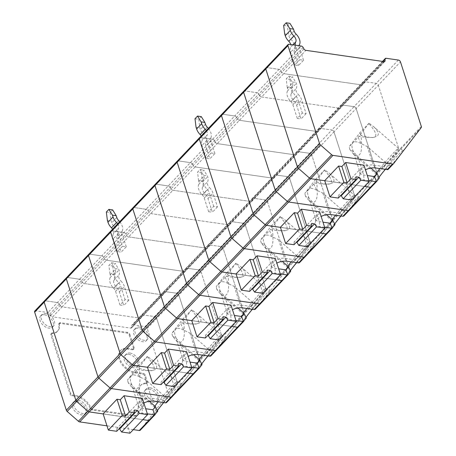 <?xml version="1.0" encoding="UTF-8"?>
<svg xmlns="http://www.w3.org/2000/svg" width="456" height="456" viewBox="0 0 456 456"><rect width="100%" height="100%" fill="white"/><g stroke="black" fill="none" stroke-linecap="round" stroke-linejoin="round"><path stroke-width="0.34" stroke-dasharray="2.28 1.71" d="M34.816 311.032A1.995 1.237 -136.5 0 1 35.739 310.781L47.926 312.542A1.995 1.237 -136.5 0 1 49.852 313.967L50.684 315.438A1.995 1.237 43.5 0 0 52.611 316.863L62.107 306.865A1.995 1.237 -136.5 0 1 60.181 305.44L59.348 303.975L60.181 305.44A1.995 1.237 43.5 0 0 62.107 306.865L140.174 318.134L62.107 306.865L84.269 283.546L162.33 294.815L84.269 283.546A1.995 1.237 -136.5 0 1 82.342 282.121L81.51 280.651L82.342 282.121A1.995 1.237 43.5 0 0 84.269 283.546L106.43 260.228A1.995 1.237 -136.5 0 1 104.504 258.803A1.995 1.237 43.5 0 0 106.43 260.228L184.492 271.491A1.995 1.237 43.5 0 0 185.415 271.24A1.995 1.237 -136.5 0 1 184.492 271.491L106.43 260.228L128.592 236.909L206.653 248.172L128.592 236.909A1.995 1.237 -136.5 0 1 126.665 235.478L125.833 234.013L126.665 235.478A1.995 1.237 43.5 0 0 128.592 236.909L172.915 190.266L250.977 201.535L172.915 190.266A1.995 1.237 -136.5 0 1 170.983 188.841L170.156 187.37L170.983 188.841A1.995 1.237 43.5 0 0 172.915 190.266L195.077 166.947A1.995 1.237 -136.5 0 1 193.144 165.517A1.995 1.237 43.5 0 0 195.077 166.947L273.138 178.21A1.995 1.237 43.5 0 0 274.062 177.96A1.995 1.237 43.5 0 0 274.29 177.23A1.995 1.237 -136.5 0 1 274.062 177.96A1.995 1.237 -136.5 0 1 273.138 178.21L195.077 166.947L217.238 143.623L295.3 154.892L217.238 143.623A1.995 1.237 -136.5 0 1 215.306 142.198L214.48 140.733A1.995 1.237 43.5 0 0 212.553 139.302L200.366 137.547L222.528 114.222A1.995 1.237 43.5 0 0 221.605 114.473M132.89 324.803L145.076 326.564L154.573 316.567A1.995 1.237 -136.5 0 1 156.693 318.425L177.561 383.023A1.995 1.237 -136.5 0 1 177.464 384.1L149.779 420.198L177.464 384.1A1.995 1.237 43.5 0 0 177.561 383.023L156.693 318.425A1.995 1.237 43.5 0 0 154.573 316.567L142.386 314.811A1.995 1.237 43.5 0 0 141.468 315.062A1.995 1.237 -136.5 0 1 142.386 314.811L154.573 316.567L176.734 293.248A1.995 1.237 -136.5 0 1 178.855 295.1L199.717 359.698A1.995 1.237 -136.5 0 1 199.625 360.781L171.94 396.88L199.625 360.781A1.995 1.237 43.5 0 0 199.717 359.698L178.855 295.1A1.995 1.237 43.5 0 0 176.734 293.248L164.548 291.492A1.995 1.237 43.5 0 0 163.63 291.743A1.995 1.237 -136.5 0 1 164.548 291.492L132.89 324.803A1.995 1.237 43.5 0 0 131.972 325.054A1.995 1.237 43.5 0 0 131.738 325.789L131.824 327.146A1.995 1.237 -136.5 0 1 131.596 327.875A1.995 1.237 -136.5 0 1 130.672 328.126L52.611 316.863M145.076 326.564A1.995 1.237 -136.5 0 1 147.197 328.417L168.059 393.015A1.995 1.237 -136.5 0 1 167.962 394.098L221.787 337.463L194.102 373.555L221.787 337.463A1.995 1.237 43.5 0 0 221.878 336.38A1.995 1.237 -136.5 0 1 221.787 337.463L243.943 314.138L216.264 350.236L243.943 314.138A1.995 1.237 43.5 0 0 244.04 313.061A1.995 1.237 -136.5 0 1 243.943 314.138L266.104 290.82L238.425 326.918L266.104 290.82A1.995 1.237 43.5 0 0 266.201 289.737L245.339 225.144A1.995 1.237 43.5 0 0 243.219 223.286L265.381 199.967A1.995 1.237 -136.5 0 1 267.501 201.82L288.363 266.418A1.995 1.237 -136.5 0 1 288.266 267.501L260.587 303.599L288.266 267.501A1.995 1.237 43.5 0 0 288.363 266.418L267.501 201.82A1.995 1.237 43.5 0 0 265.381 199.967L253.194 198.206A1.995 1.237 43.5 0 0 252.276 198.457A1.995 1.237 -136.5 0 1 253.194 198.206L231.032 221.53A1.995 1.237 43.5 0 0 230.115 221.781A1.995 1.237 43.5 0 0 229.881 222.511L229.966 223.873L207.805 247.192L207.719 245.83A1.995 1.237 -136.5 0 1 207.953 245.1A1.995 1.237 -136.5 0 1 208.871 244.849A1.995 1.237 43.5 0 0 207.953 245.1A1.995 1.237 43.5 0 0 207.719 245.83L207.805 247.192A1.995 1.237 -136.5 0 1 207.577 247.921A1.995 1.237 -136.5 0 1 206.653 248.172A1.995 1.237 43.5 0 0 207.577 247.921A1.995 1.237 43.5 0 0 207.805 247.192L185.643 270.511A1.995 1.237 -136.5 0 1 185.415 271.24A1.995 1.237 43.5 0 0 185.643 270.511L185.558 269.154A1.995 1.237 -136.5 0 1 185.791 268.419A1.995 1.237 -136.5 0 1 186.709 268.168L198.896 269.929L186.709 268.168A1.995 1.237 43.5 0 0 185.791 268.419A1.995 1.237 43.5 0 0 185.558 269.154L185.643 270.511L163.482 293.835L163.396 292.473A1.995 1.237 -136.5 0 1 163.63 291.743A1.995 1.237 43.5 0 0 163.396 292.473L163.482 293.835A1.995 1.237 -136.5 0 1 163.254 294.565A1.995 1.237 -136.5 0 1 162.33 294.815A1.995 1.237 43.5 0 0 163.254 294.565A1.995 1.237 43.5 0 0 163.482 293.835L141.32 317.154A1.995 1.237 -136.5 0 1 141.092 317.883A1.995 1.237 -136.5 0 1 140.174 318.134A1.995 1.237 43.5 0 0 141.092 317.883A1.995 1.237 43.5 0 0 141.32 317.154L141.24 315.791A1.995 1.237 -136.5 0 1 141.468 315.062A1.995 1.237 43.5 0 0 141.24 315.791L141.32 317.154L131.824 327.146M140.283 430.196L167.962 394.098M136.236 415.256L135.597 415.923A1.995 1.237 -136.5 0 0 135.654 415.861L142.888 406.421A1.995 1.237 -136.5 0 0 142.984 405.338L139.342 394.07L139.981 393.403L143.617 404.671A1.995 1.237 -136.5 0 1 143.52 405.754L136.287 415.194A1.995 1.237 -136.5 0 1 136.236 415.256A1.995 1.237 -136.5 0 1 135.312 415.507L92.927 409.391A1.995 1.237 -136.5 0 1 90.886 407.732A14.66 9.103 -136.5 0 0 75.85 395.534L72.755 395.09A1.995 1.237 -136.5 0 1 70.64 393.232L51.591 334.271A1.995 1.237 -136.5 0 1 51.739 333.125A1.995 1.237 -136.5 0 1 52.474 332.857A14.66 9.103 -136.5 0 0 57.866 330.896L57.234 331.563A14.66 9.103 -136.5 0 1 51.841 333.524L52.474 332.857M57.234 331.563A14.66 9.103 -136.5 0 0 58.704 324.569L59.343 323.908A14.66 9.103 -136.5 0 1 57.866 330.896M59.343 323.908A1.995 1.237 -136.5 0 1 59.542 322.956A1.995 1.237 -136.5 0 1 60.46 322.705L127.697 332.407A1.995 1.237 -136.5 0 1 129.817 334.265L129.185 334.932A1.995 1.237 -136.5 0 0 127.064 333.074L59.827 323.372L60.46 322.705M139.981 393.403A14.66 9.103 -136.5 0 1 141.075 384.995A14.66 9.103 -136.5 0 1 146.467 383.029A1.995 1.237 -136.5 0 0 147.197 382.766A1.995 1.237 -136.5 0 0 147.351 381.621L145.282 375.214A1.995 1.237 43.5 0 0 143.161 373.361L135.375 372.238A14.66 9.103 -136.5 0 1 121.906 362.913A14.66 9.103 -136.5 0 1 120.891 350.191A14.66 9.103 -136.5 0 1 127.663 348.35L133.101 349.131A1.995 1.237 43.5 0 0 134.018 348.88A1.995 1.237 43.5 0 0 134.167 347.74L129.817 334.265M135.597 415.923A1.995 1.237 -136.5 0 1 134.68 416.174L92.294 410.052A1.995 1.237 -136.5 0 1 90.254 408.394L90.886 407.732M51.739 333.125L51.106 333.792A1.995 1.237 -136.5 0 0 50.958 334.932L70.002 393.898A1.995 1.237 -136.5 0 0 72.122 395.757L75.217 396.201A14.66 9.103 -136.5 0 1 90.254 408.394M51.106 333.792A1.995 1.237 -136.5 0 1 51.841 333.524M58.704 324.569A1.995 1.237 -136.5 0 1 58.909 323.623A1.995 1.237 -136.5 0 1 59.827 323.372M147.351 381.621L146.712 382.288L144.649 375.881A1.995 1.237 43.5 0 0 142.529 374.028L134.742 372.905A14.66 9.103 -136.5 0 1 121.273 363.58A14.66 9.103 -136.5 0 1 120.259 350.858A14.66 9.103 -136.5 0 1 127.03 349.011L132.468 349.798A1.995 1.237 43.5 0 0 133.386 349.547A1.995 1.237 43.5 0 0 133.534 348.401L129.185 334.932M139.342 394.07A14.66 9.103 -136.5 0 1 140.437 385.662A14.66 9.103 -136.5 0 1 145.834 383.695A1.995 1.237 -136.5 0 0 146.564 383.433A1.995 1.237 -136.5 0 0 146.712 382.288M148.907 389.071A8.208 5.101 -136.5 0 1 156.351 394.144A8.208 5.101 -136.5 0 1 157.166 401.246A8.208 5.101 -136.5 0 1 147.556 399.456A8.208 5.101 -136.5 0 1 145.276 389.948A8.208 5.101 -136.5 0 1 148.907 389.071M150.206 387.845A8.077 5.016 -136.5 0 1 157.537 392.838A8.077 5.016 -136.5 0 1 158.335 399.827A8.077 5.016 -136.5 0 1 148.878 398.065A8.077 5.016 -136.5 0 1 146.632 388.706A8.077 5.016 -136.5 0 1 150.206 387.845M128.723 354.272A8.208 5.101 -136.5 0 1 136.173 359.345A8.208 5.101 -136.5 0 1 136.988 366.447A8.208 5.101 -136.5 0 1 127.372 364.657A8.208 5.101 -136.5 0 1 125.098 355.144A8.208 5.101 -136.5 0 1 128.723 354.272M130.028 353.041A8.077 5.016 -136.5 0 1 137.353 358.04A8.077 5.016 -136.5 0 1 138.157 365.028A8.077 5.016 -136.5 0 1 128.695 363.267A8.077 5.016 -136.5 0 1 126.454 353.907A8.077 5.016 -136.5 0 1 130.028 353.041M76.916 401.457A8.208 5.101 -136.5 0 1 84.36 406.535A8.208 5.101 -136.5 0 1 85.175 413.632A8.208 5.101 -136.5 0 1 75.565 411.842A8.208 5.101 -136.5 0 1 73.285 402.334A8.208 5.101 -136.5 0 1 76.916 401.457M78.215 400.231A8.077 5.016 -136.5 0 1 85.546 405.224A8.077 5.016 -136.5 0 1 86.344 412.213A8.077 5.016 -136.5 0 1 76.887 410.451A8.077 5.016 -136.5 0 1 74.641 401.092A8.077 5.016 -136.5 0 1 78.215 400.231M44.449 314.771A8.208 5.101 -136.5 0 1 53.17 322.409A8.208 5.101 -136.5 0 1 52.708 326.952A8.208 5.101 -136.5 0 1 43.098 325.156A8.208 5.101 -136.5 0 1 40.818 315.649A8.208 5.101 -136.5 0 1 44.449 314.771M45.748 313.546A8.077 5.016 -136.5 0 1 53.078 318.544A8.077 5.016 -136.5 0 1 53.876 325.527A8.077 5.016 -136.5 0 1 44.42 323.766A8.077 5.016 -136.5 0 1 42.174 314.412A8.077 5.016 -136.5 0 1 45.748 313.546M146.946 335.947A8.208 5.101 -136.5 0 1 146.479 340.484A8.208 5.101 -136.5 0 1 136.868 338.694A8.208 5.101 -136.5 0 1 134.588 329.186A8.208 5.101 -136.5 0 1 138.219 328.309A8.208 5.101 -136.5 0 1 146.946 335.947M133.312 429.643L106.989 425.841M139.519 327.083A8.077 5.016 -136.5 0 1 146.849 332.076A8.077 5.016 -136.5 0 1 147.653 339.065A8.077 5.016 -136.5 0 1 138.191 337.303A8.077 5.016 -136.5 0 1 135.951 327.944A8.077 5.016 -136.5 0 1 139.519 327.083M35.739 310.781L45.235 300.789L57.422 302.545A1.995 1.237 -136.5 0 1 59.348 303.975A1.995 1.237 43.5 0 0 57.422 302.545L45.235 300.789A1.995 1.237 43.5 0 0 44.317 301.04M142.808 419.645L103.141 413.923L142.808 419.645M168.059 393.015L221.878 336.38L201.016 271.782A1.995 1.237 43.5 0 0 198.896 269.929A1.995 1.237 -136.5 0 1 201.016 271.782L221.878 336.38L244.04 313.061L223.178 248.463A1.995 1.237 43.5 0 0 221.057 246.61A1.995 1.237 -136.5 0 1 223.178 248.463L244.04 313.061L266.201 289.737A1.995 1.237 43.5 0 1 266.104 290.82L310.428 244.182L282.748 280.275L310.428 244.182A1.995 1.237 43.5 0 0 310.525 243.099L289.663 178.501A1.995 1.237 43.5 0 0 287.542 176.649L275.356 174.887L287.542 176.649A1.995 1.237 -136.5 0 1 289.663 178.501L310.525 243.099A1.995 1.237 -136.5 0 1 310.428 244.182L332.589 220.858L304.91 256.956L332.589 220.858A1.995 1.237 43.5 0 0 332.686 219.781L311.824 155.182A1.995 1.237 43.5 0 0 309.704 153.324L297.517 151.569A1.995 1.237 43.5 0 0 296.594 151.82A1.995 1.237 43.5 0 0 296.366 152.549L296.451 153.911L296.366 152.549A1.995 1.237 -136.5 0 1 296.594 151.82A1.995 1.237 -136.5 0 1 297.517 151.569L275.356 174.887A1.995 1.237 43.5 0 0 274.438 175.138A1.995 1.237 43.5 0 0 274.204 175.868L274.29 177.23L274.204 175.868A1.995 1.237 -136.5 0 1 274.438 175.138A1.995 1.237 -136.5 0 1 275.356 174.887L253.194 198.206L265.381 199.967L309.704 153.324A1.995 1.237 -136.5 0 1 311.824 155.182L332.686 219.781A1.995 1.237 -136.5 0 1 332.589 220.858L354.751 197.539L327.072 233.637L354.751 197.539A1.995 1.237 43.5 0 0 354.848 196.456L333.986 131.858A1.995 1.237 43.5 0 0 331.865 130.006L354.027 106.687A1.995 1.237 -136.5 0 1 356.142 108.539L377.009 173.137A1.995 1.237 -136.5 0 1 376.912 174.22L349.233 210.313L376.912 174.22A1.995 1.237 43.5 0 0 377.009 173.137L356.142 108.539A1.995 1.237 43.5 0 0 354.027 106.687L341.84 104.926A1.995 1.237 43.5 0 0 340.917 105.176A1.995 1.237 -136.5 0 1 341.84 104.926L319.679 128.244A1.995 1.237 43.5 0 0 318.755 128.495A1.995 1.237 43.5 0 0 318.527 129.23L318.613 130.587L296.451 153.911A1.995 1.237 -136.5 0 1 296.223 154.641A1.995 1.237 43.5 0 0 296.451 153.911L252.128 200.549L252.043 199.192A1.995 1.237 -136.5 0 1 252.276 198.457A1.995 1.237 43.5 0 0 252.043 199.192L252.128 200.549A1.995 1.237 -136.5 0 1 251.9 201.284A1.995 1.237 -136.5 0 1 250.977 201.535A1.995 1.237 43.5 0 0 251.9 201.284A1.995 1.237 43.5 0 0 252.128 200.549L229.966 223.873A1.995 1.237 43.5 0 1 229.738 224.603A1.995 1.237 43.5 0 0 229.966 223.873L229.881 222.511L131.738 325.789M50.684 315.438L104.504 258.803L103.672 257.332A1.995 1.237 43.5 0 0 101.745 255.907A1.995 1.237 -136.5 0 1 103.672 257.332L104.504 258.803L193.144 165.517L192.318 164.052A1.995 1.237 43.5 0 0 190.391 162.627L178.205 160.865L190.391 162.627A1.995 1.237 -136.5 0 1 192.318 164.052L193.144 165.517L215.306 142.198A1.995 1.237 43.5 0 0 217.238 143.623L261.562 96.986L339.623 108.249L261.562 96.986A1.995 1.237 -136.5 0 1 259.629 95.555L258.803 94.09L259.629 95.555A1.995 1.237 43.5 0 0 261.562 96.986L283.723 73.661A1.995 1.237 -136.5 0 1 281.791 72.236A1.995 1.237 43.5 0 0 283.723 73.661L361.785 84.93A1.995 1.237 43.5 0 0 362.702 84.679A1.995 1.237 43.5 0 0 362.936 83.95A1.995 1.237 -136.5 0 1 362.702 84.679A1.995 1.237 -136.5 0 1 361.785 84.93L283.723 73.661L305.879 50.342M383.946 61.611L339.623 108.249A1.995 1.237 43.5 0 0 340.541 107.998A1.995 1.237 43.5 0 0 340.774 107.268A1.995 1.237 -136.5 0 1 340.541 107.998A1.995 1.237 -136.5 0 1 339.623 108.249L295.3 154.892A1.995 1.237 43.5 0 0 296.223 154.641A1.995 1.237 -136.5 0 1 295.3 154.892L228.815 224.854L150.754 213.585A1.995 1.237 43.5 0 1 148.827 212.16L147.995 210.689A1.995 1.237 43.5 0 0 146.068 209.264L123.907 232.583A1.995 1.237 -136.5 0 1 125.833 234.013A1.995 1.237 43.5 0 0 123.907 232.583L111.72 230.827L133.882 207.508L146.068 209.264L168.23 185.945A1.995 1.237 -136.5 0 1 170.156 187.37A1.995 1.237 43.5 0 0 168.23 185.945L156.043 184.184L200.366 137.547L212.553 139.302A1.995 1.237 -136.5 0 1 214.48 140.733L215.306 142.198L237.468 118.879L236.641 117.409A1.995 1.237 43.5 0 0 234.715 115.984L168.23 185.945L156.043 184.184A1.995 1.237 -136.5 0 0 155.12 184.435M236.105 273.999L275.777 279.722L236.105 273.999M147.197 328.417L245.339 225.144L266.201 289.737L354.848 196.456A1.995 1.237 43.5 0 1 354.751 197.539L399.074 150.896L371.395 186.994L399.074 150.896A1.995 1.237 43.5 0 0 399.171 149.819L378.303 85.221A1.995 1.237 43.5 0 0 376.189 83.362L364.002 81.607L376.189 83.362A1.995 1.237 -136.5 0 1 378.303 85.221L399.171 149.819A1.995 1.237 -136.5 0 1 399.074 150.896L421.236 127.577M382.926 61.463L362.851 82.587A1.995 1.237 -136.5 0 1 363.079 81.858A1.995 1.237 -136.5 0 1 364.002 81.607A1.995 1.237 43.5 0 0 363.079 81.858A1.995 1.237 43.5 0 0 362.851 82.587L340.689 105.906A1.995 1.237 -136.5 0 1 340.917 105.176A1.995 1.237 43.5 0 0 340.689 105.906L340.774 107.268L340.689 105.906L318.527 129.23L318.613 130.587A1.995 1.237 43.5 0 1 318.379 131.322A1.995 1.237 43.5 0 0 318.613 130.587L362.936 83.95L362.851 82.587L362.936 83.95L384.146 61.628M303.126 47.447L258.803 94.09A1.995 1.237 43.5 0 0 256.87 92.665A1.995 1.237 -136.5 0 1 258.803 94.09L236.641 117.409L237.468 118.879A1.995 1.237 43.5 0 0 239.4 120.304L317.462 131.573A1.995 1.237 43.5 0 0 318.379 131.322A1.995 1.237 43.5 0 1 317.462 131.573L239.4 120.304A1.995 1.237 43.5 0 1 237.468 118.879L281.791 72.236L280.964 70.771A1.995 1.237 43.5 0 0 279.032 69.34L266.845 67.585L279.032 69.34A1.995 1.237 -136.5 0 1 280.964 70.771L281.791 72.236L303.952 48.917M301.194 46.022L256.87 92.665L244.684 90.904L289.007 44.261M243.766 91.154A1.995 1.237 -136.5 0 1 244.684 90.904L256.87 92.665L234.715 115.984L222.528 114.222L234.715 115.984A1.995 1.237 43.5 0 1 236.641 117.409L147.995 210.689A1.995 1.237 43.5 0 0 146.068 209.264L133.882 207.508A1.995 1.237 43.5 0 0 132.958 207.759M324.752 180.718L364.418 186.441L324.752 180.718M252.35 309.299A18.764 0.969 131.2 0 1 270.271 290.141A18.764 0.969 131.2 0 1 257.743 305.947L255.206 309.259M246.348 317.946A18.764 0.969 131.2 0 1 245.556 318.379A18.764 0.969 131.2 0 1 246.046 317.353M217.466 206.921L212.399 212.257L207.97 198.548A10.556 6.555 43.5 0 0 204.448 192.968L209.509 187.638A10.556 6.555 43.5 0 1 213.037 193.219L217.466 206.921L213.716 206.38L208.648 211.715L212.399 212.257M384.864 61.36L229.738 224.603A1.995 1.237 43.5 0 1 228.815 224.854A1.995 1.237 43.5 0 0 229.738 224.603L131.596 327.875M382.516 61.406L230.115 221.781A1.995 1.237 43.5 0 1 231.032 221.53L208.871 244.849L221.057 246.61L208.871 244.849L164.548 291.492L176.734 293.248L243.219 223.286L231.032 221.53L243.219 223.286A1.995 1.237 43.5 0 1 245.339 225.144L333.986 131.858A1.995 1.237 43.5 0 0 331.865 130.006L319.679 128.244L331.865 130.006L309.704 153.324L297.517 151.569L319.679 128.244A1.995 1.237 43.5 0 0 318.755 128.495A1.995 1.237 43.5 0 0 318.527 129.23L229.881 222.511A1.995 1.237 43.5 0 1 230.115 221.781L131.972 325.054M218.572 339.919L213.328 323.674L191.759 320.562M213.328 323.674L230.992 305.081M231.454 326.365L191.782 320.636L231.454 326.365M235.997 320.579L231.061 319.867A10.556 5.455 162.1 0 1 226.592 315.894A10.556 5.455 162.1 0 1 232.492 309.721M204.448 192.968A5.865 3.642 43.5 0 1 202.538 187.057A10.556 6.555 43.5 0 0 202.624 182.001L202.356 181.163L198.605 180.622L198.873 181.459A5.865 3.642 43.5 0 1 198.827 184.27L203.889 178.94A5.865 3.642 43.5 0 0 203.94 176.124L200.099 169.489L197.568 172.157L201.318 172.699L203.849 170.031L207.691 176.666A10.556 6.555 43.5 0 1 207.6 181.727A5.865 3.642 43.5 0 0 209.509 187.638M200.099 169.489L203.849 170.031M244.028 313.289A17.009 0.878 131.2 0 1 243.094 313.893A17.009 0.878 131.2 0 1 243.088 313.876A17.009 0.878 131.2 0 1 243.567 312.89M246.884 308.512A17.009 0.878 131.2 0 1 258.518 295.072A17.009 0.878 131.2 0 1 265.483 288.289A17.009 0.878 131.2 0 1 265.5 288.3A17.009 0.878 131.2 0 1 253.525 303.297A452.341 271.987 18.3 0 0 257.743 305.947M227.943 275.088C244.707 280.531 247.329 276.615 235.809 263.346A17.009 0.878 131.2 0 1 236.077 263.14L241.047 266.897C249.968 276.074 244.94 279.22 225.959 276.33A17.009 0.878 131.2 0 1 225.133 277.265L216.184 286.687L226.86 272.768L227.943 275.088C229.978 292.057 227.59 298.48 220.784 294.359L216.885 289.509L220.522 291.715L224.762 296.423L237.964 307.982M225.133 277.265L228.228 283.603L234.259 286.431L253.525 303.297L251.068 306.5L254.773 309.567M226.86 272.768L235.809 263.346M236.077 263.14L225.959 276.33M216.885 289.509L216.184 286.687M251.068 306.5L240.232 304.933A8.795 4.543 162.1 0 0 231.716 306.58A8.795 4.543 162.1 0 0 227.014 311.619A8.795 4.543 162.1 0 0 227.116 312.634A8.795 4.543 162.1 0 0 230.736 314.931L234.338 315.449M220.522 291.715L219.615 289.412C218.646 286.3 218.766 284.06 219.98 282.691C221.679 281.113 224.426 281.42 228.228 283.603M223.121 316.703L205.456 335.291L207.645 335.605M205.36 338.01L205.456 335.291M201.318 172.699L202.356 181.163M198.605 180.622L197.568 172.157M203.889 178.94A10.556 6.555 43.5 0 0 207.326 189.576A5.865 3.642 43.5 0 1 209.287 192.677L213.716 206.38M198.827 184.27A10.556 6.555 43.5 0 0 202.264 194.911L207.326 189.576M208.648 211.715L204.22 198.012A5.865 3.642 43.5 0 0 202.264 194.911M203.672 175.292L207.423 175.834M340.991 216.019A18.764 0.969 131.2 0 1 358.918 196.861A18.764 0.969 131.2 0 1 346.389 212.667L343.847 215.979M334.989 224.66A18.764 0.969 131.2 0 1 334.202 225.099A18.764 0.969 131.2 0 1 334.693 224.067M306.107 113.641L301.045 118.97L296.617 105.268A10.556 6.555 43.5 0 0 293.088 99.687L298.156 94.358A10.556 6.555 43.5 0 1 301.684 99.938L306.107 113.641L302.356 113.099L297.295 118.429L301.045 118.97M398.35 60.044L354.027 106.687L341.84 104.926L386.164 58.288M307.219 246.639L301.969 230.388L280.406 227.276M301.969 230.388L319.639 211.801M320.101 233.084L280.429 227.356L320.101 233.084M324.643 227.299L319.702 226.586A10.556 5.455 162.1 0 1 315.233 222.613A10.556 5.455 162.1 0 1 321.132 216.44M293.088 99.687A5.865 3.642 43.5 0 1 291.179 93.776A10.556 6.555 43.5 0 0 291.27 88.715L291.002 87.883L287.251 87.341L287.519 88.173A5.865 3.642 43.5 0 1 287.468 90.989L292.535 85.654A5.865 3.642 43.5 0 0 292.587 82.844L288.745 76.209L286.214 78.871L289.965 79.412L292.495 76.751L296.337 83.385A10.556 6.555 43.5 0 1 296.246 88.447A5.865 3.642 43.5 0 0 298.156 94.358M288.745 76.209L292.495 76.751M332.675 220.009A17.009 0.878 131.2 0 1 331.74 220.607A17.009 0.878 131.2 0 1 331.729 220.596A17.009 0.878 131.2 0 1 332.213 219.604M335.53 215.232A17.009 0.878 131.2 0 1 347.164 201.786A17.009 0.878 131.2 0 1 354.13 195.008A17.009 0.878 131.2 0 1 354.141 195.014A17.009 0.878 131.2 0 1 342.171 210.011A452.341 271.987 18.3 0 0 346.389 212.667M316.589 181.807C333.353 187.251 335.975 183.335 324.455 170.065A17.009 0.878 131.2 0 1 324.718 169.86L329.694 173.616C338.614 182.793 333.581 185.94 314.606 183.044A17.009 0.878 131.2 0 1 313.779 183.985L304.83 193.407L315.501 179.487L316.589 181.807C318.624 198.776 316.236 205.2 309.424 201.079L305.531 196.228L309.168 198.434L313.403 203.142L326.61 214.702M313.779 183.985L316.874 190.323L322.905 193.15L342.171 210.011L339.714 213.214L343.414 216.286M315.501 179.487L324.455 170.065M324.718 169.86L314.606 183.044M305.531 196.228L304.83 193.407M339.714 213.214L328.879 211.652A8.795 4.543 162.1 0 0 320.363 213.3A8.795 4.543 162.1 0 0 315.66 218.338A8.795 4.543 162.1 0 0 315.763 219.353A8.795 4.543 162.1 0 0 319.382 221.65L322.985 222.169M309.168 198.434L308.262 196.131C307.293 193.019 307.412 190.779 308.627 189.411C310.319 187.832 313.072 188.14 316.874 190.323M311.767 223.423L294.103 242.011L296.286 242.324M294.006 244.73L294.103 242.011M289.965 79.412L291.002 87.883M287.251 87.341L286.214 78.871M292.535 85.654A10.556 6.555 43.5 0 0 295.972 96.296A5.865 3.642 43.5 0 1 297.933 99.397L302.356 113.099M287.468 90.989A10.556 6.555 43.5 0 0 290.905 101.625L295.972 96.296M297.295 118.429L292.866 104.726A5.865 3.642 43.5 0 0 290.905 101.625M292.313 82.006L296.064 82.547M385.314 169.381A18.764 0.969 131.2 0 1 403.241 150.224A18.764 0.969 131.2 0 1 390.712 166.03L388.17 169.336M379.312 178.022A18.764 0.969 131.2 0 1 378.526 178.456A18.764 0.969 131.2 0 1 379.016 177.43M351.542 199.996L346.292 183.751L324.723 180.639M346.292 183.751L363.956 165.157M368.967 180.656L364.025 179.943A10.556 5.455 162.1 0 1 359.556 175.976A10.556 5.455 162.1 0 1 365.455 169.797M265.928 67.836A1.995 1.237 -136.5 0 1 266.845 67.585M299.791 59.69L294.73 65.026L298.48 65.567L303.548 60.232L299.791 59.69L295.676 46.945A10.556 6.555 -136.5 0 1 295.283 45.167M379.854 168.589A17.009 0.878 131.2 0 1 391.487 155.148A17.009 0.878 131.2 0 1 398.453 148.365A17.009 0.878 131.2 0 1 386.494 163.373L367.222 146.507L361.198 143.686L358.102 137.347L352.95 142.768C354.643 141.195 357.396 141.497 361.198 143.686M376.998 173.365A17.009 0.878 131.2 0 1 376.063 173.97A17.009 0.878 131.2 0 1 376.052 173.953A17.009 0.878 131.2 0 1 376.536 172.966M370.933 168.059L357.726 156.499L353.485 151.797L349.855 149.585L353.748 154.436C360.559 158.557 362.947 152.139 360.913 135.164C377.676 140.608 380.298 136.692 368.779 123.422A17.009 0.878 131.2 0 1 369.041 123.217L374.017 126.973L398.464 148.377A17.009 0.878 131.2 0 1 398.464 148.377L403.241 150.224M374.017 126.973C382.937 136.156 377.904 139.297 358.929 136.407A17.009 0.878 131.2 0 1 358.102 137.347M353.485 151.797L352.585 149.494C351.61 146.376 351.736 144.136 352.95 142.768L349.148 146.764L359.824 132.844L368.779 123.422M359.824 132.844L360.913 135.164M387.737 169.649L384.037 166.577L386.494 163.373A452.341 271.987 18.3 0 0 390.712 166.03M384.037 166.577L373.202 165.015A8.795 4.543 162.1 0 0 364.68 166.657A8.795 4.543 162.1 0 0 359.978 171.695A8.795 4.543 162.1 0 0 360.08 172.716A8.795 4.543 162.1 0 0 363.706 175.007L367.308 175.526M369.041 123.217L358.929 136.407M294.73 65.026L290.609 52.275A10.556 6.555 -136.5 0 1 290.7 47.219A5.865 3.642 -136.5 0 0 290.785 44.523M303.548 60.232L299.427 47.487A5.865 3.642 -136.5 0 1 299.193 45.731M299.427 47.487L294.359 52.816A5.865 3.642 -136.5 0 1 294.411 50.006A10.556 6.555 -136.5 0 0 290.974 39.364A5.865 3.642 -136.5 0 1 289.018 36.263L288.437 34.474L287.4 26.009L289.93 23.341M283.649 25.468L287.4 26.009M294.359 52.816L298.48 65.567M338.323 198.086L338.426 195.367L340.609 195.687M356.09 176.78L338.426 195.367M349.855 149.585L349.148 146.764M284.686 33.932L288.437 34.474M296.674 262.662A18.764 0.969 131.2 0 1 314.594 243.504A18.764 0.969 131.2 0 1 302.066 259.31L299.529 262.622M290.666 271.303A18.764 0.969 131.2 0 1 289.879 271.736A18.764 0.969 131.2 0 1 290.369 270.71M262.895 293.276L257.646 277.031L236.083 273.919M257.646 277.031L275.316 258.444M280.32 273.936L275.384 273.224A10.556 5.455 162.1 0 1 270.915 269.257A10.556 5.455 162.1 0 1 276.815 263.083M177.281 161.116A1.995 1.237 -136.5 0 1 178.205 160.865M211.151 152.977L206.083 158.306L209.834 158.848L214.901 153.518L211.151 152.977L207.03 140.226A10.556 6.555 -136.5 0 1 207.121 135.17L202.054 140.499A5.865 3.642 -136.5 0 0 201.233 135.916M291.207 261.869A17.009 0.878 131.2 0 1 302.841 248.429A17.009 0.878 131.2 0 1 309.806 241.646A17.009 0.878 131.2 0 1 309.818 241.657A17.009 0.878 131.2 0 1 297.848 256.654L278.582 239.788L272.551 236.966L269.456 230.628L264.303 236.048C266.002 234.475 268.749 234.777 272.551 236.966M288.352 266.646A17.009 0.878 131.2 0 1 287.417 267.25A17.009 0.878 131.2 0 1 287.405 267.239A17.009 0.878 131.2 0 1 287.89 266.247M264.845 245.077L263.938 242.774C262.969 239.656 263.089 237.416 264.303 236.048L260.507 240.05L271.183 226.125L272.266 228.45C274.301 245.419 271.913 251.843 265.101 247.716L261.208 242.871L264.845 245.077L269.08 249.785L282.287 261.339M272.266 228.45C289.03 233.888 291.652 229.978 280.132 216.708A17.009 0.878 131.2 0 1 280.4 216.497L285.37 220.254C294.291 229.436 289.264 232.577 270.283 229.687A17.009 0.878 131.2 0 1 269.456 230.628M271.183 226.125L280.132 216.708M299.096 262.93L295.391 259.857L297.848 256.654A452.341 271.987 18.3 0 0 302.066 259.31M295.391 259.857L284.555 258.295A8.795 4.543 162.1 0 0 276.04 259.943A8.795 4.543 162.1 0 0 271.337 264.982A8.795 4.543 162.1 0 0 271.44 265.996A8.795 4.543 162.1 0 0 275.059 268.288L278.662 268.806M280.4 216.497L270.283 229.687M206.083 158.306L201.968 145.555A10.556 6.555 -136.5 0 1 202.054 140.499M206.294 130.587A5.865 3.642 -136.5 0 1 207.121 135.17M214.901 153.518L210.78 140.767A5.865 3.642 -136.5 0 1 210.832 137.957L205.77 143.287A5.865 3.642 -136.5 0 0 205.719 146.097L209.834 158.848M207.394 127.315L202.333 132.645A10.556 6.555 -136.5 0 1 205.77 143.287M208.375 128.398A10.556 6.555 -136.5 0 1 210.832 137.957M202.333 132.645A5.865 3.642 -136.5 0 1 200.372 129.544L199.791 127.754L198.753 119.29L201.29 116.622M195.003 118.748L198.753 119.29M249.683 291.373L249.78 288.654L251.963 288.967M267.444 270.06L249.78 288.654M261.208 242.871L260.507 240.05M196.04 127.213L199.791 127.754M421.333 126.494L354.848 196.456L333.986 131.858L400.465 61.896M199.443 137.797A1.995 1.237 -136.5 0 1 200.366 137.547M130.672 328.126L228.815 224.854L150.754 213.585A1.995 1.237 43.5 0 1 148.827 212.16L147.995 210.689L81.51 280.651A1.995 1.237 43.5 0 0 79.583 279.226A1.995 1.237 -136.5 0 1 81.51 280.651L49.852 313.967M110.797 231.078A1.995 1.237 -136.5 0 1 111.72 230.827L123.907 232.583L101.745 255.907L89.558 254.146L101.745 255.907L79.583 279.226L67.397 277.47L111.72 230.827M208.027 355.942A18.764 0.969 131.2 0 1 225.948 336.784A18.764 0.969 131.2 0 1 213.419 352.591L210.883 355.902M202.025 364.583A18.764 0.969 131.2 0 1 201.233 365.022A18.764 0.969 131.2 0 1 201.729 363.991M174.249 386.557L169.005 370.312L147.436 367.2M169.005 370.312L186.669 351.724M147.459 367.279L187.131 373.008L147.459 367.279M191.674 367.222L186.738 366.51A10.556 5.455 162.1 0 1 182.269 362.537A10.556 5.455 162.1 0 1 188.168 356.364M88.635 254.397A1.995 1.237 -136.5 0 1 89.558 254.146M122.504 246.257L117.437 251.587L121.188 252.128L126.255 246.799L122.504 246.257L118.389 233.506A10.556 6.555 -136.5 0 1 118.474 228.45L113.413 233.78A5.865 3.642 -136.5 0 0 112.586 229.197M202.561 355.156A17.009 0.878 131.2 0 1 214.195 341.709A17.009 0.878 131.2 0 1 221.16 334.932A17.009 0.878 131.2 0 1 221.177 334.938A17.009 0.878 131.2 0 1 209.201 349.934L189.935 333.068L183.905 330.247L180.815 323.908L175.657 329.329C177.355 327.756 180.103 328.058 183.905 330.247M199.705 359.932A17.009 0.878 131.2 0 1 198.776 360.531A17.009 0.878 131.2 0 1 198.765 360.519A17.009 0.878 131.2 0 1 199.243 359.527M176.198 338.358L175.292 336.055C174.323 332.943 174.443 330.703 175.657 329.329L171.861 333.33L182.537 319.411L183.625 321.731C185.655 338.7 183.266 345.124 176.461 340.997L172.562 336.152L176.198 338.358L180.439 343.066L193.64 354.62M183.625 321.731C200.389 327.174 203.011 323.258 191.491 309.989A17.009 0.878 131.2 0 1 191.754 309.778L196.724 313.54C205.645 322.717 200.617 325.863 181.636 322.968A17.009 0.878 131.2 0 1 180.815 323.908M182.537 319.411L191.491 309.989M210.45 356.21L206.745 353.138L209.201 349.934A452.341 271.987 18.3 0 0 213.419 352.591M206.745 353.138L195.915 351.576A8.795 4.543 162.1 0 0 187.393 353.223A8.795 4.543 162.1 0 0 182.691 358.262A8.795 4.543 162.1 0 0 182.793 359.277A8.795 4.543 162.1 0 0 186.413 361.568L190.015 362.092M191.754 309.778L181.636 322.968M117.437 251.587L113.322 238.841A10.556 6.555 -136.5 0 1 113.413 233.78M117.654 223.867A5.865 3.642 -136.5 0 1 118.474 228.45M126.255 246.799L122.14 234.048A5.865 3.642 -136.5 0 1 122.185 231.238L117.124 236.567A5.865 3.642 -136.5 0 0 117.072 239.383L121.188 252.128M118.748 220.596L113.686 225.931A10.556 6.555 -136.5 0 1 117.124 236.567M119.728 221.679A10.556 6.555 -136.5 0 1 122.185 231.238M113.686 225.931A5.865 3.642 -136.5 0 1 111.726 222.83L111.144 221.035L110.107 212.57L112.643 209.902M106.356 212.029L110.107 212.57M161.036 384.653L161.133 381.934L163.322 382.248M178.798 363.341L161.133 381.934M172.562 336.152L171.861 333.33M107.394 220.493L111.144 221.035M66.479 277.721A1.995 1.237 -136.5 0 1 67.397 277.47L79.583 279.226L47.926 312.542M163.704 402.585A18.764 0.969 131.2 0 1 181.625 383.428A18.764 0.969 131.2 0 1 169.096 399.234L166.56 402.54M157.702 411.226A18.764 0.969 131.2 0 1 156.915 411.66A18.764 0.969 131.2 0 1 157.405 410.634M128.82 300.208L123.753 305.537L119.329 291.834A10.556 6.555 43.5 0 0 115.801 286.254L120.868 280.919A10.556 6.555 43.5 0 1 124.391 286.505L128.82 300.208L125.069 299.666L120.002 304.996L123.753 305.537M129.926 433.2L124.682 416.955L103.113 413.843M124.682 416.955L142.346 398.362M147.351 413.86L142.414 413.147A10.556 5.455 162.1 0 1 137.946 409.18A10.556 5.455 162.1 0 1 143.845 403.007M115.801 286.254A5.865 3.642 43.5 0 1 113.892 280.337A10.556 6.555 43.5 0 0 113.983 275.281L113.709 274.444L109.959 273.902L110.232 274.74A5.865 3.642 43.5 0 1 110.181 277.55L115.248 272.221A5.865 3.642 43.5 0 0 115.294 269.41L111.458 262.77L108.921 265.438L112.672 265.979L115.208 263.311L119.044 269.952A10.556 6.555 43.5 0 1 118.959 275.008A5.865 3.642 43.5 0 0 120.868 280.919M111.458 262.77L115.208 263.311M155.382 406.57A17.009 0.878 131.2 0 1 154.453 407.174A17.009 0.878 131.2 0 1 154.441 407.157A17.009 0.878 131.2 0 1 154.926 406.171M158.238 401.793A17.009 0.878 131.2 0 1 169.871 388.352A17.009 0.878 131.2 0 1 176.837 381.569A17.009 0.878 131.2 0 1 176.854 381.581A17.009 0.878 131.2 0 1 164.878 396.577A452.341 271.987 18.3 0 0 169.096 399.234M139.302 368.368C156.066 373.812 158.688 369.896 147.168 356.626A17.009 0.878 131.2 0 1 147.43 356.421L152.401 360.177C161.321 369.36 156.294 372.501 137.319 369.611A17.009 0.878 131.2 0 1 136.492 370.551L127.537 379.968L138.214 366.048L139.302 368.368C141.331 385.343 138.943 391.767 132.137 387.64L128.239 382.789L131.875 385.001L136.116 389.703L149.317 401.263M136.492 370.551L139.582 376.89L145.612 379.711L164.878 396.577L162.421 399.781L166.126 402.853M138.214 366.048L147.168 356.626M147.43 356.421L137.319 369.611M128.239 382.789L127.537 379.968M162.421 399.781L151.591 398.219A8.795 4.543 162.1 0 0 143.07 399.866A8.795 4.543 162.1 0 0 138.367 404.899A8.795 4.543 162.1 0 0 138.47 405.92A8.795 4.543 162.1 0 0 142.09 408.211L145.698 408.73M131.875 385.001L130.969 382.698C130 379.58 130.125 377.34 131.339 375.972C133.032 374.399 135.78 374.701 139.582 376.89M134.48 409.984L116.81 428.572L118.999 428.891M116.713 431.29L116.81 428.572M112.672 265.979L113.709 274.444M109.959 273.902L108.921 265.438M115.248 272.221A10.556 6.555 43.5 0 0 118.685 282.862A5.865 3.642 43.5 0 1 120.64 285.963L125.069 299.666M110.181 277.55A10.556 6.555 43.5 0 0 113.618 288.192L118.685 282.862M120.002 304.996L115.579 291.293A5.865 3.642 43.5 0 0 113.618 288.192M115.026 268.573L118.777 269.114M142.984 405.338L143.617 404.671M142.888 406.421L143.52 405.754M135.654 415.861L136.287 415.194M134.68 416.174L135.312 415.507M92.294 410.052L92.927 409.391M75.217 396.201L75.85 395.534M72.122 395.757L72.755 395.09M70.002 393.898L70.64 393.232M50.958 334.932L51.591 334.271M127.697 332.407L127.064 333.074M133.534 348.401L134.167 347.74M132.468 349.798L133.101 349.131M127.03 349.011L127.663 348.35M134.742 372.905L135.375 372.238M142.529 374.028L143.161 373.361M144.649 375.881L145.282 375.214M146.467 383.029L145.834 383.695M133.882 207.508L156.043 184.184M224.762 296.423L230.736 314.931L231.061 319.867M234.259 286.431L240.232 304.933L242.455 307.874M207.97 198.548L213.037 193.219M202.538 187.057L207.6 181.727M202.624 182.001L207.691 176.666M198.873 181.459L203.94 176.124M204.22 198.012L209.287 192.677M222.528 114.222L244.684 90.904M313.403 203.142L319.382 221.65L319.702 226.586M322.905 193.15L328.879 211.652L331.102 214.594M296.617 105.268L301.684 99.938M291.179 93.776L296.246 88.447M291.27 88.715L296.337 83.385M287.519 88.173L292.587 82.844M292.866 104.726L297.933 99.397M367.222 146.507L373.202 165.015L375.425 167.95M357.726 156.499L363.706 175.007L364.025 179.943M295.676 46.945L290.609 52.275M292.963 44.836L290.7 47.219M299.478 44.677L294.411 50.006M296.041 34.035L290.974 39.364M294.08 30.934L289.018 36.263M278.582 239.788L284.555 258.295L286.778 261.231M269.08 249.785L275.059 268.288L275.384 273.224M207.03 140.226L201.968 145.555M210.78 140.767L205.719 146.097M205.434 124.214L200.372 129.544M189.935 333.068L195.915 351.576L198.132 354.517M180.439 343.066L186.413 361.568L186.738 366.51M118.389 233.506L113.322 238.841M122.14 234.048L117.072 239.383M116.793 217.495L111.726 222.83M45.235 300.789L67.397 277.47M136.116 389.703L142.09 408.211L142.414 413.147M145.612 379.711L151.591 398.219L153.809 401.155M119.329 291.834L124.391 286.505M113.892 280.337L118.959 275.008M113.983 275.281L119.044 269.952M110.232 274.74L115.294 269.41M115.579 291.293L120.64 285.963M59.542 322.956L58.909 323.623M133.386 349.547L134.018 348.88M120.891 350.191L120.259 350.858M141.075 384.995L140.437 385.662M147.197 382.766L146.564 383.433M146.632 388.706L145.276 389.948M158.335 399.827L157.166 401.246M126.454 353.907L125.098 355.144M138.157 365.028L136.988 366.447M74.641 401.092L73.285 402.334M86.344 412.213L85.175 413.632M42.174 314.412L40.818 315.649M53.876 325.527L52.708 326.952M135.951 327.944L134.588 329.186M147.653 339.065L146.479 340.484M243.088 313.876L245.556 318.379M265.483 288.289L270.271 290.141M220.784 294.359L243.094 313.893M241.047 266.897L265.5 288.3M227.014 311.619L226.592 315.894M219.615 289.412L227.116 312.634M331.729 220.596L334.202 225.099M354.13 195.008L358.918 196.861M309.424 201.079L331.74 220.607M329.694 173.616L354.141 195.014M315.66 218.338L315.233 222.613M308.262 196.131L315.763 219.353M353.748 154.436L376.063 173.97L378.526 178.456M359.978 171.695L359.556 175.976M352.585 149.494L360.08 172.716M265.101 247.716L287.417 267.25M285.37 220.254L309.818 241.657M271.337 264.982L270.915 269.257M263.938 242.774L271.44 265.996M287.405 267.239L289.879 271.736M309.806 241.646L314.594 243.504M176.461 340.997L198.776 360.531M196.724 313.54L221.177 334.938M182.691 358.262L182.269 362.537M175.292 336.055L182.793 359.277M198.765 360.519L201.233 365.022M221.16 334.932L225.948 336.784M154.441 407.157L156.915 411.66M176.837 381.569L181.625 383.428M132.137 387.64L154.453 407.174M152.401 360.177L176.854 381.581M138.367 404.899L137.946 409.18M130.969 382.698L138.47 405.92"/><path stroke-width="0.68" d="M106.989 425.841L79.68 421.903L89.176 411.905L103.141 413.923L89.176 411.905A1.995 1.237 -136.5 0 1 87.894 411.266A1.995 1.237 43.5 0 0 89.176 411.905L111.338 388.586A1.995 1.237 -136.5 0 1 110.056 387.948A1.995 1.237 43.5 0 0 111.338 388.586L170.966 397.193A1.995 1.237 43.5 0 0 171.889 396.942A1.995 1.237 -136.5 0 1 170.966 397.193L193.127 373.869A1.995 1.237 43.5 0 0 194.051 373.618A1.995 1.237 -136.5 0 1 193.127 373.869L187.131 373.008L193.127 373.869L198.514 368.209L191.674 367.222M79.68 421.903A1.995 1.237 -136.5 0 1 78.398 421.258L67.174 411.437A1.995 1.237 -136.5 0 1 66.337 410.223L34.667 312.178A1.995 1.237 -136.5 0 1 34.816 311.032L44.317 301.04A1.995 1.237 -136.5 0 1 45.235 300.789M78.398 421.258L154.379 341.305A1.995 1.237 43.5 0 0 155.661 341.943A1.995 1.237 -136.5 0 1 154.379 341.305L176.54 317.986L165.317 308.159L143.155 331.483A1.995 1.237 -136.5 0 1 142.318 330.264A1.995 1.237 43.5 0 0 143.155 331.483L154.379 341.305L143.155 331.483L120.994 354.802L132.217 364.623A1.995 1.237 43.5 0 0 133.5 365.262A1.995 1.237 -136.5 0 1 132.217 364.623L120.994 354.802A1.995 1.237 -136.5 0 1 120.156 353.588A1.995 1.237 43.5 0 0 120.994 354.802L98.832 378.121A1.995 1.237 -136.5 0 1 97.994 376.907A1.995 1.237 43.5 0 0 98.832 378.121L110.056 387.948L98.832 378.121L76.671 401.445L87.894 411.266L76.671 401.445A1.995 1.237 -136.5 0 1 75.833 400.225L44.164 302.18A1.995 1.237 -136.5 0 1 44.317 301.04A1.995 1.237 43.5 0 0 44.164 302.18L75.833 400.225A1.995 1.237 43.5 0 0 76.671 401.445L67.174 411.437M149.779 420.198A1.995 1.237 -136.5 0 1 149.728 420.261A1.995 1.237 -136.5 0 1 148.81 420.512L142.808 419.645L148.81 420.512A1.995 1.237 43.5 0 0 149.728 420.261A1.995 1.237 43.5 0 0 149.779 420.198L155.051 414.652M149.671 420.318L140.283 430.196A1.995 1.237 -136.5 0 1 140.231 430.253A1.995 1.237 -136.5 0 1 139.308 430.504L133.312 429.643M133.882 207.508A1.995 1.237 43.5 0 0 132.958 207.759A1.995 1.237 43.5 0 0 132.81 208.899L154.972 185.581A1.995 1.237 -136.5 0 1 155.12 184.435A1.995 1.237 43.5 0 0 154.972 185.581L186.641 283.626L154.972 185.581L177.133 162.262L208.802 260.302A1.995 1.237 43.5 0 0 209.64 261.522L220.864 271.343L209.64 261.522A1.995 1.237 -136.5 0 1 208.802 260.302L177.133 162.262A1.995 1.237 -136.5 0 1 177.281 161.116A1.995 1.237 43.5 0 0 177.133 162.262L199.295 138.938L230.964 236.983A1.995 1.237 43.5 0 0 231.802 238.203A1.995 1.237 -136.5 0 1 230.964 236.983L199.295 138.938A1.995 1.237 -136.5 0 1 199.443 137.797A1.995 1.237 43.5 0 0 199.295 138.938L221.456 115.619L253.126 213.665A1.995 1.237 43.5 0 0 253.963 214.879L231.802 238.203L243.025 248.024A1.995 1.237 43.5 0 0 244.302 248.662L303.935 257.269A1.995 1.237 43.5 0 0 304.859 257.019A1.995 1.237 43.5 0 0 304.91 256.956A1.995 1.237 -136.5 0 1 304.859 257.019A1.995 1.237 -136.5 0 1 303.935 257.269L326.097 233.951L320.101 233.084L326.097 233.951A1.995 1.237 43.5 0 0 327.015 233.7A1.995 1.237 43.5 0 0 327.072 233.637L332.344 228.085M178.205 160.865A1.995 1.237 43.5 0 0 177.281 161.116L221.605 114.473A1.995 1.237 43.5 0 0 221.456 115.619L253.126 213.665A1.995 1.237 43.5 0 0 253.963 214.879L265.187 224.705A1.995 1.237 43.5 0 0 266.464 225.344L280.429 227.356L266.464 225.344L288.625 202.019A1.995 1.237 -136.5 0 1 287.343 201.381A1.995 1.237 43.5 0 0 288.625 202.019L348.259 210.626A1.995 1.237 43.5 0 0 349.176 210.376A1.995 1.237 -136.5 0 1 348.259 210.626L370.42 187.308A1.995 1.237 43.5 0 0 371.338 187.057A1.995 1.237 43.5 0 0 371.395 186.994A1.995 1.237 -136.5 0 1 371.338 187.057A1.995 1.237 -136.5 0 1 370.42 187.308L364.418 186.441L370.42 187.308L375.801 181.642L368.967 180.656M232.492 309.721A10.556 5.455 162.1 0 1 242.455 307.874L254.231 309.573L259.612 303.913L199.979 295.306L222.14 271.981A1.995 1.237 -136.5 0 1 220.864 271.343A1.995 1.237 43.5 0 0 222.14 271.981L244.302 248.662A1.995 1.237 -136.5 0 1 243.025 248.024L231.802 238.203L187.479 284.84A1.995 1.237 -136.5 0 1 186.641 283.626A1.995 1.237 43.5 0 0 187.479 284.84L198.702 294.667A1.995 1.237 43.5 0 0 199.979 295.306A1.995 1.237 -136.5 0 1 198.702 294.667L187.479 284.84L165.317 308.159A1.995 1.237 43.5 0 1 164.479 306.945A1.995 1.237 43.5 0 0 165.317 308.159L176.54 317.986A1.995 1.237 43.5 0 0 177.823 318.624L191.782 320.636L177.823 318.624L199.979 295.306L259.612 303.913A1.995 1.237 43.5 0 0 260.536 303.656A1.995 1.237 -136.5 0 1 259.612 303.913L281.774 280.588A1.995 1.237 43.5 0 0 282.697 280.337A1.995 1.237 43.5 0 0 282.748 280.275A1.995 1.237 -136.5 0 1 282.697 280.337A1.995 1.237 -136.5 0 1 281.774 280.588L275.777 279.722L281.774 280.588L287.155 274.928L280.32 273.936M222.14 271.981L236.105 273.999L222.14 271.981M260.587 303.599A1.995 1.237 -136.5 0 1 260.536 303.656A1.995 1.237 43.5 0 0 260.587 303.599L282.635 280.394M222.528 114.222A1.995 1.237 43.5 0 0 221.605 114.473A1.995 1.237 43.5 0 0 221.456 115.619L243.618 92.3A1.995 1.237 -136.5 0 1 243.766 91.154A1.995 1.237 43.5 0 0 243.618 92.3L275.287 190.346L243.618 92.3L265.78 68.976L297.449 167.021A1.995 1.237 43.5 0 0 298.287 168.241L309.504 178.062L298.287 168.241A1.995 1.237 -136.5 0 1 297.449 167.021L265.78 68.976A1.995 1.237 -136.5 0 1 265.928 67.836A1.995 1.237 43.5 0 0 265.78 68.976L287.941 45.657L319.605 143.703A1.995 1.237 43.5 0 0 320.443 144.917L276.125 191.56A1.995 1.237 -136.5 0 1 275.287 190.346A1.995 1.237 43.5 0 0 276.125 191.56L287.343 201.381L276.125 191.56L253.963 214.879L265.187 224.705A1.995 1.237 43.5 0 0 266.464 225.344L244.302 248.662L303.935 257.269L298.555 262.935L286.778 261.231A10.556 5.455 162.1 0 0 276.815 263.083M266.845 67.585A1.995 1.237 43.5 0 0 265.928 67.836L288.089 44.517A1.995 1.237 43.5 0 0 287.941 45.657M143.845 403.007A10.556 5.455 162.1 0 1 153.809 401.155L165.585 402.853L170.966 397.193L111.338 388.586L177.823 318.624A1.995 1.237 43.5 0 1 176.54 317.986L309.504 178.062A1.995 1.237 43.5 0 0 310.787 178.701L324.752 180.718L310.787 178.701A1.995 1.237 -136.5 0 1 309.504 178.062L331.666 154.744A1.995 1.237 43.5 0 0 332.948 155.382L392.582 163.989A1.995 1.237 43.5 0 0 393.499 163.738A1.995 1.237 43.5 0 0 393.556 163.675L421.236 127.577A1.995 1.237 43.5 0 0 421.333 126.494L400.465 61.896A1.995 1.237 43.5 0 0 398.35 60.044L386.164 58.288A1.995 1.237 43.5 0 0 385.24 58.539A1.995 1.237 43.5 0 0 385.012 59.269L385.098 60.625L384.146 61.628M349.233 210.313A1.995 1.237 -136.5 0 1 349.176 210.376A1.995 1.237 43.5 0 0 349.233 210.313L371.281 187.114M246.046 317.353A18.764 0.969 131.2 0 1 252.35 309.299M237.964 307.982L244.028 313.289A452.341 256.038 -112 0 0 246.348 317.946L243.436 321.497L235.997 320.579M111.72 230.827A1.995 1.237 43.5 0 0 110.797 231.078L132.958 207.759A1.995 1.237 43.5 0 0 132.81 208.899L164.479 306.945L142.318 330.264L110.648 232.224A1.995 1.237 -136.5 0 1 110.797 231.078A1.995 1.237 43.5 0 0 110.648 232.224L142.318 330.264L120.156 353.588L88.487 255.542A1.995 1.237 -136.5 0 1 88.635 254.397A1.995 1.237 43.5 0 0 88.487 255.542L120.156 353.588L97.994 376.907L66.325 278.861A1.995 1.237 -136.5 0 1 66.479 277.721A1.995 1.237 43.5 0 0 66.325 278.861L97.994 376.907L66.337 410.223M156.043 184.184A1.995 1.237 43.5 0 0 155.12 184.435L177.281 161.116M205.627 305.97L191.759 320.562L197.003 336.807L210.871 322.215L205.627 305.97L208.905 306.443L212.707 302.442L230.992 305.081L236.236 321.326L218.572 339.919L210.222 338.711L227.886 320.123L236.236 321.326M188.168 356.364A10.556 5.455 162.1 0 1 198.132 354.517L209.908 356.216L215.289 350.55A1.995 1.237 43.5 0 0 216.212 350.299A1.995 1.237 43.5 0 0 216.264 350.236A1.995 1.237 -136.5 0 1 216.212 350.299A1.995 1.237 -136.5 0 1 215.289 350.55L155.661 341.943L215.289 350.55L237.451 327.231L231.454 326.365L237.451 327.231A1.995 1.237 43.5 0 0 238.374 326.98A1.995 1.237 43.5 0 0 238.425 326.918L243.698 321.366M260.473 303.713L255.149 309.322L254.231 309.573M243.567 312.89A17.009 0.878 131.2 0 1 246.884 308.512M234.338 315.449L241.572 316.492L244.028 313.289M241.572 316.492L243.436 321.497M197.003 336.807L205.36 338.01L223.024 319.422L223.121 316.703L225.937 317.108L208.272 335.696L210.222 338.711M225.937 317.108L227.886 320.123M207.645 335.605L208.272 335.696M223.024 319.422L217.951 318.687L212.707 302.442M208.905 306.443L214.155 322.688L217.951 318.687M214.155 322.688L210.871 322.215M334.693 224.067A18.764 0.969 131.2 0 1 340.991 216.019M326.61 214.702L332.675 220.009A452.341 256.038 -112 0 0 334.989 224.66L332.076 228.217L324.643 227.299M244.684 90.904A1.995 1.237 43.5 0 0 243.766 91.154L265.928 67.836M294.268 212.684L280.406 227.276L285.65 243.521L299.518 228.929L294.268 212.684L297.551 213.157L301.353 209.161L319.639 211.801L324.883 228.046L307.219 246.639L298.862 245.431L316.532 226.843L324.883 228.046M332.948 155.382L288.625 202.019L348.259 210.626L342.878 216.292L331.102 214.594A10.556 5.455 162.1 0 0 321.132 216.44M349.119 210.433L343.795 216.041L342.878 216.292M332.213 219.604A17.009 0.878 131.2 0 1 335.53 215.232M322.985 222.169L330.218 223.212L332.675 220.009M330.218 223.212L332.076 228.217M285.65 243.521L294.006 244.73L311.67 226.142L311.767 223.423L314.583 223.828L296.913 242.415L298.862 245.431M314.583 223.828L316.532 226.843M296.286 242.324L296.913 242.415M311.67 226.142L306.597 225.406L301.353 209.161M297.551 213.157L302.801 229.408L306.597 225.406M302.801 229.408L299.518 228.929M379.016 177.43A18.764 0.969 131.2 0 1 385.314 169.381M370.933 168.059L376.998 173.365A452.341 256.038 -112 0 0 379.312 178.022L376.724 181.391L375.801 181.642M369.206 181.408L363.956 165.157L345.671 162.518L341.875 166.52L338.591 166.047L324.723 180.639L329.973 196.884L338.323 198.086L355.993 179.499L356.09 176.78L358.9 177.184L341.236 195.778L343.186 198.787L351.542 199.996L369.206 181.408L360.856 180.2L343.186 198.787M393.442 163.79L387.737 169.649L375.425 167.95A10.556 5.455 162.1 0 0 365.455 169.797M331.666 154.744L320.443 144.917M385.098 60.625A1.995 1.237 43.5 0 1 384.864 61.36A1.995 1.237 43.5 0 1 383.946 61.611L305.879 50.342A1.995 1.237 43.5 0 1 303.952 48.917L303.126 47.447A1.995 1.237 43.5 0 0 301.194 46.022L289.007 44.261A1.995 1.237 43.5 0 0 288.089 44.517M376.536 172.966A17.009 0.878 131.2 0 1 379.854 168.589M299.193 45.731A5.865 3.642 -136.5 0 1 299.478 44.677A10.556 6.555 -136.5 0 0 296.041 34.035A5.865 3.642 -136.5 0 1 294.08 30.934L293.504 29.144L289.754 28.603L290.329 30.392A10.556 6.555 -136.5 0 0 293.858 35.973A5.865 3.642 -136.5 0 1 295.767 41.884L292.963 44.836M293.858 35.973L288.79 41.302A5.865 3.642 -136.5 0 1 290.785 44.523M295.283 45.167A10.556 6.555 -136.5 0 1 295.767 41.884M288.79 41.302A10.556 6.555 -136.5 0 1 285.262 35.722L284.686 33.932L283.649 25.468L286.18 22.8L289.754 28.603M293.504 29.144L289.93 23.341L286.18 22.8M340.609 195.687L341.236 195.778M358.9 177.184L360.856 180.2M355.993 179.499L350.92 178.769L345.671 162.518M341.875 166.52L347.119 182.765L350.92 178.769M347.119 182.765L343.841 182.292L338.591 166.047M329.973 196.884L343.841 182.292M367.308 175.526L374.541 176.569L376.399 181.579M374.541 176.569L376.998 173.365M290.369 270.71A18.764 0.969 131.2 0 1 296.674 262.662M282.287 261.339L288.352 266.646A452.341 256.038 -112 0 0 290.666 271.303L288.078 274.672L255.149 309.328M280.56 274.689L275.316 258.444L257.03 255.805L253.228 259.8L249.945 259.327L236.083 273.919L241.327 290.164L249.683 291.373L267.347 272.779L267.444 270.06L270.26 270.465L252.59 289.058L254.545 292.074L262.895 293.276L280.56 274.689L272.209 273.48L254.545 292.074M304.796 257.076L299.472 262.685L298.555 262.935M200.366 137.547A1.995 1.237 43.5 0 0 199.443 137.797M287.89 266.247A17.009 0.878 131.2 0 1 291.207 261.869M208.375 128.398A10.556 6.555 -136.5 0 0 207.394 127.315A5.865 3.642 -136.5 0 1 205.434 124.214L204.858 122.425L201.107 121.883L201.683 123.673A10.556 6.555 -136.5 0 0 205.211 129.253A5.865 3.642 -136.5 0 1 206.294 130.587M205.211 129.253L200.144 134.588A5.865 3.642 -136.5 0 1 201.233 135.916M200.144 134.588A10.556 6.555 -136.5 0 1 196.621 129.002L196.04 127.213L195.003 118.748L197.534 116.08L201.107 121.883M204.858 122.425L201.29 116.622L197.534 116.08M251.963 288.967L252.59 289.058M270.26 270.465L272.209 273.48M267.347 272.779L262.274 272.05L257.03 255.805M253.228 259.8L258.478 276.045L262.274 272.05M258.478 276.045L255.195 275.572L249.945 259.327M241.327 290.164L255.195 275.572M278.662 268.806L285.895 269.855L287.759 274.86L288.078 274.672M287.155 274.928L287.759 274.86M285.895 269.855L288.352 266.646M331.478 228.285L326.097 233.951A1.995 1.237 43.5 0 0 327.015 233.7A1.995 1.237 43.5 0 0 327.072 233.637M34.667 312.178L132.81 208.899L164.479 306.945L319.605 143.703M242.831 321.565L237.451 327.231A1.995 1.237 43.5 0 0 238.374 326.98A1.995 1.237 43.5 0 0 238.425 326.918M201.729 363.991A18.764 0.969 131.2 0 1 208.027 355.942M193.64 354.62L199.705 359.932A452.341 256.038 -112 0 0 202.025 364.583L199.432 367.958L194.051 373.618A1.995 1.237 43.5 0 0 194.102 373.555A1.995 1.237 -136.5 0 1 194.051 373.618L171.889 396.942A1.995 1.237 43.5 0 0 171.94 396.88A1.995 1.237 -136.5 0 1 171.889 396.942L166.503 402.608M191.919 367.969L186.669 351.724L168.384 349.085L164.582 353.081L161.304 352.608L147.436 367.2L152.68 383.445L161.036 384.653L178.701 366.06L178.798 363.341L181.613 363.751L163.949 382.339L165.898 385.354L174.249 386.557L191.919 367.969L183.563 366.767L165.898 385.354M133.5 365.262L147.459 367.279L133.5 365.262M216.15 350.356L210.826 355.965L209.908 356.216M199.243 359.527A17.009 0.878 131.2 0 1 202.561 355.156M119.728 221.679A10.556 6.555 -136.5 0 0 118.748 220.596A5.865 3.642 -136.5 0 1 116.793 217.495L116.212 215.705L112.461 215.164L113.042 216.959A10.556 6.555 -136.5 0 0 116.565 222.539A5.865 3.642 -136.5 0 1 117.654 223.867M116.565 222.539L111.503 227.869A5.865 3.642 -136.5 0 1 112.586 229.197M111.503 227.869A10.556 6.555 -136.5 0 1 107.975 222.289L107.394 220.493L106.356 212.029L108.893 209.361L112.461 215.164M116.212 215.705L112.643 209.902L108.893 209.361M163.322 382.248L163.949 382.339M181.613 363.751L183.563 366.767M178.701 366.06L173.633 365.33L168.384 349.085M164.582 353.081L169.831 369.326L173.633 365.33M169.831 369.326L166.548 368.853L161.304 352.608M152.68 383.445L166.548 368.853M190.015 362.092L197.248 363.136L199.112 368.14L199.432 367.958M198.514 368.209L199.112 368.14M197.248 363.136L199.705 359.932M89.558 254.146A1.995 1.237 43.5 0 0 88.635 254.397L110.797 231.078M157.405 410.634A18.764 0.969 131.2 0 1 163.704 402.585M149.317 401.263L155.382 406.57A452.341 256.038 -112 0 0 157.702 411.226L154.789 414.783L147.351 413.86M67.397 277.47A1.995 1.237 43.5 0 0 66.479 277.721L88.635 254.397M116.981 399.251L103.113 413.843L108.363 430.088L122.225 415.496L116.981 399.251L120.264 399.724L124.06 395.722L142.346 398.362L147.596 414.612L129.926 433.2L121.575 431.992L139.24 413.404L147.596 414.612M171.832 396.999L166.508 402.602L165.585 402.853M154.926 406.171A17.009 0.878 131.2 0 1 158.238 401.793M145.698 408.73L152.925 409.773L155.382 406.57M152.925 409.773L154.789 414.783M108.363 430.088L116.713 431.29L134.377 412.703L134.48 409.984L137.29 410.389L119.626 428.982L121.575 431.992M137.29 410.389L139.24 413.404M118.999 428.891L119.626 428.982M134.377 412.703L129.31 411.973L124.06 395.722M120.264 399.724L125.508 415.969L129.31 411.973M125.508 415.969L122.225 415.496M154.191 414.846L139.308 430.504M371.395 186.994L376.667 181.448M387.201 169.649L392.582 163.989M385.012 59.269L382.926 61.463M290.329 30.392L285.262 35.722M282.748 280.275L288.021 274.729M201.683 123.673L196.621 129.002M304.91 256.956L326.958 233.751M216.264 350.236L238.311 327.037M194.102 373.555L199.375 368.009M113.042 216.959L107.975 222.289M171.94 396.88L193.988 373.675M155.114 414.589L140.231 430.253M343.79 216.047L376.724 181.385M132.958 207.759L155.12 184.435M210.826 355.971L243.76 321.309M221.605 114.473L243.766 91.154M299.467 262.685L332.407 228.028M388.113 169.404L393.499 163.738M385.24 58.539L382.516 61.406M44.317 301.04L66.479 277.721"/></g></svg>
